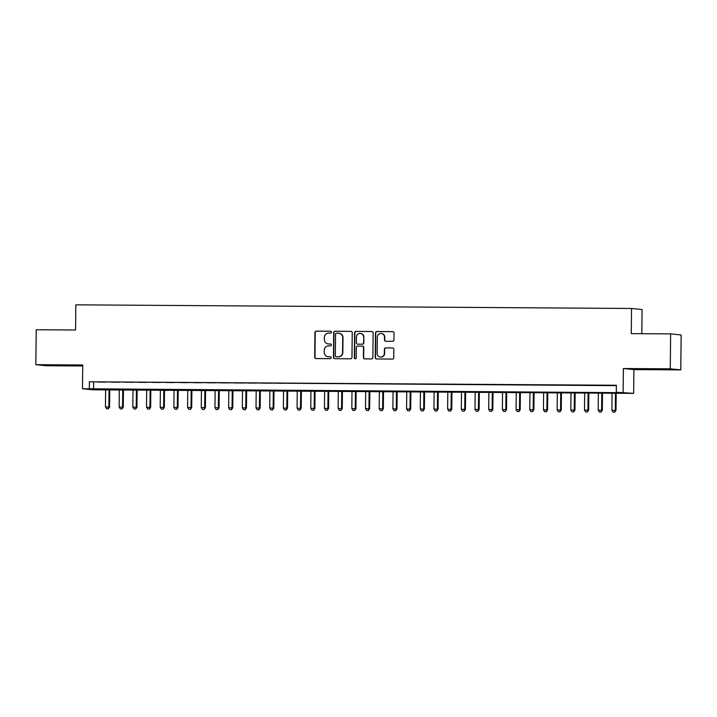 <?xml version="1.0" encoding="UTF-8"?>
<svg xmlns="http://www.w3.org/2000/svg" width="717" height="717" viewBox="0 0 717 717"><rect width="100%" height="100%" fill="white"/><g stroke="black" fill="none" stroke-linecap="round" stroke-linejoin="round"><path stroke-width="1.08" d="M331.514 332.186A0.959 0.941 -84.2 0 0 330.582 331.218L316.314 331.129A1.371 1.344 -84.2 0 0 314.951 332.491L314.691 357.191A1.371 1.344 -84.2 0 0 316.027 358.572L330.295 358.661A0.959 0.941 -84.2 0 0 331.245 357.711A0.959 0.941 -84.2 0 0 330.322 356.743L328.476 356.725A4.392 4.302 -84.2 0 1 324.218 352.307L324.236 350.255A4.392 4.302 -84.2 0 1 328.583 345.89L330.429 345.899A0.959 0.941 -84.2 0 0 331.379 344.949A0.959 0.941 -84.2 0 0 330.456 343.981L328.601 343.972A4.392 4.302 -84.2 0 1 324.353 339.553L324.371 337.492A4.392 4.302 -84.2 0 1 328.718 333.127L330.564 333.145A0.959 0.941 -84.2 0 0 331.514 332.186M655.508 369.022L668.629 369.363L655.508 369.022M56.688 365.105L69.809 365.446L56.688 365.105M392.584 341.301A1.371 1.344 -84.2 0 0 393.947 339.939L394.018 333.011A1.371 1.344 -84.2 0 0 392.692 331.63L376.837 331.523A1.371 1.344 -84.2 0 0 375.475 332.885L375.224 357.586A1.371 1.344 -84.2 0 0 376.55 358.966L392.405 359.065A1.371 1.344 -84.2 0 0 393.758 357.702L393.848 349.34A1.371 1.344 -84.2 0 0 392.522 347.951L385.737 347.906A1.371 1.344 -84.2 0 0 384.375 349.278L384.33 353.427A3.675 3.594 -84.2 0 1 380.368 357.057A3.675 3.594 -84.2 0 1 377.142 353.373L377.312 337.115A3.675 3.594 -84.2 0 1 381.283 333.495A3.675 3.594 -84.2 0 1 384.5 337.169L384.473 339.876A1.371 1.344 -84.2 0 0 385.8 341.256L392.584 341.301M616.288 392.244L633.658 393.355L93.004 389.815L82.482 388.748L620.555 392.674L616.288 392.244L616.36 385.253L89.401 381.803L89.32 388.793M82.482 388.748L82.733 364.989L35.85 364.684L36.217 329.739L75.563 329.999L75.832 304.833L631.534 308.471L631.274 333.629L670.628 333.889L670.261 368.834L623.378 368.529L623.136 392.289M352.235 332.733A1.371 1.344 -84.2 0 0 350.909 331.353L335.054 331.254A1.371 1.344 -84.2 0 0 333.692 332.616L333.441 357.308A1.371 1.344 -84.2 0 0 334.767 358.688L350.622 358.796A1.371 1.344 -84.2 0 0 351.975 357.433L352.235 332.733M355.946 331.388L371.8 331.496A1.371 1.344 -84.2 0 1 373.127 332.876L372.867 357.568A1.371 1.344 -84.2 0 1 371.514 358.93L364.729 358.885A1.371 1.344 -84.2 0 1 363.394 357.505L363.501 347.494A1.371 1.344 -84.2 0 0 362.175 346.114L357.675 346.078A1.371 1.344 -84.2 0 0 356.313 347.44L356.206 357.873A0.959 0.941 -84.2 0 1 355.166 358.823A0.959 0.941 -84.2 0 1 354.323 357.855L354.583 332.751A1.371 1.344 -84.2 0 1 355.946 331.388L372.06 331.523M670.628 333.889L681.15 334.956L680.783 369.9L670.261 368.834M35.85 364.684L46.372 365.751L82.715 365.984M105.829 382.107L97.62 382.053L105.829 382.107M119.515 382.197L111.305 382.143L119.515 382.197M133.21 382.286L124.991 382.233L133.21 382.286M146.895 382.376L138.677 382.322L146.895 382.376M160.581 382.466L152.371 382.412L160.581 382.466M174.267 382.555L166.057 382.502L174.267 382.555M187.953 382.645L179.743 382.591L187.953 382.645M201.647 382.735L193.429 382.681L201.647 382.735M215.333 382.824L207.114 382.77L215.333 382.824M229.019 382.914L220.809 382.86L229.019 382.914M242.704 383.003L234.495 382.95L242.704 383.003M256.39 383.093L248.181 383.039L256.39 383.093M270.076 383.183L261.866 383.129L270.076 383.183M283.771 383.272L275.552 383.219L283.771 383.272M297.456 383.362L289.238 383.308L297.456 383.362M311.142 383.452L302.933 383.398L311.142 383.452M324.828 383.541L316.618 383.487L324.828 383.541M338.514 383.631L330.304 383.577L338.514 383.631M352.208 383.72L343.99 383.667L352.208 383.72M365.894 383.81L357.675 383.756L365.894 383.81M379.58 383.9L371.37 383.846L379.58 383.9M393.266 383.989L385.056 383.936L393.266 383.989M406.951 384.079L398.742 384.025L406.951 384.079M420.637 384.169L412.427 384.115L420.637 384.169M434.332 384.258L426.113 384.204L434.332 384.258M448.017 384.348L439.799 384.294L448.017 384.348M461.703 384.437L453.494 384.384L461.703 384.437M475.389 384.527L467.179 384.473L475.389 384.527M489.075 384.617L480.865 384.563L489.075 384.617M502.769 384.706L494.551 384.653L502.769 384.706M516.455 384.796L508.236 384.742L516.455 384.796M530.141 384.886L521.931 384.832L530.141 384.886M543.827 384.975L535.617 384.921L543.827 384.975M557.512 385.065L549.303 385.011L557.512 385.065M571.198 385.154L562.988 385.101L571.198 385.154M584.893 385.244L576.674 385.19L584.893 385.244M598.578 385.334L590.36 385.28L598.578 385.334M89.401 381.803L616.36 385.656M604.763 385.441L612.972 385.495L604.763 385.37M641.814 333.701L642.065 309.538L631.534 308.471M623.378 368.529L633.909 369.596L680.783 369.9M633.909 369.596L633.658 393.355M93.667 382.242L93.586 389.223M328.207 343.945L328.494 343.981A4.392 4.302 -84.2 0 0 328.888 343.999L328.601 343.972M330.671 344.008L328.888 343.999M328.072 356.707L328.359 356.734A4.392 4.302 -84.2 0 0 328.753 356.761L328.476 356.725M330.537 356.77L328.753 356.761M330.806 331.254L316.591 331.155A1.371 1.344 -84.2 0 0 315.238 332.518L314.978 357.218A1.371 1.344 -84.2 0 0 316.045 358.572M350.909 331.353L335.341 331.281A1.371 1.344 -84.2 0 0 333.979 332.643L333.719 357.335A1.371 1.344 -84.2 0 0 334.785 358.688M336.515 333.181A0.959 0.941 -84.2 0 0 335.556 334.14L335.332 355.811A0.959 0.941 -84.2 0 0 336.264 356.779L338.209 356.788A4.392 4.302 -84.2 0 0 342.556 352.432L342.708 337.617A4.392 4.302 -84.2 0 0 338.46 333.199L336.515 333.181M338.854 333.217L339.141 333.244A4.392 4.302 -84.2 0 1 342.995 337.644L342.843 352.459A4.392 4.302 -84.2 0 1 338.496 356.824L336.551 356.806M362.3 346.114L362.578 346.15A1.371 1.344 -84.2 0 1 363.788 347.521L363.68 357.532A1.371 1.344 -84.2 0 0 364.747 358.885M356.232 331.415A1.371 1.344 -84.2 0 0 354.87 332.778L354.61 357.891A0.959 0.941 -84.2 0 0 355.309 358.823M363.609 337.098A3.675 3.594 -84.2 0 0 360.391 333.423A3.675 3.594 -84.2 0 0 356.421 337.053L356.367 342.78A1.371 1.344 -84.2 0 0 357.693 344.16L362.193 344.187A1.371 1.344 -84.2 0 0 363.555 342.825L363.895 337.124A3.675 3.594 -84.2 0 0 360.669 333.45L360.391 333.423M363.895 337.124L363.833 342.851A1.371 1.344 -84.2 0 1 362.479 344.214L357.98 344.187M381.283 333.495L381.561 333.522A3.675 3.594 -84.2 0 1 384.787 337.196L384.76 339.903A1.371 1.344 -84.2 0 0 385.827 341.256M380.368 357.057L380.655 357.084A3.675 3.594 -84.2 0 0 384.617 353.454L384.33 353.427M392.522 347.951L386.015 347.942A1.371 1.344 -84.2 0 0 384.662 349.304L384.617 353.454M392.952 331.657L377.124 331.55A1.371 1.344 -84.2 0 0 375.762 332.921L375.502 357.613A1.371 1.344 -84.2 0 0 376.568 358.966M105.632 389.492L105.444 406.969L109.584 407.059L109.764 389.519M108.034 408.824L106.672 408.815L108.321 408.851L108.867 406.987L109.056 389.519M106.672 408.815L105.444 406.969M109.584 407.059L108.321 408.851M119.318 389.582L119.139 407.059L123.27 407.148L123.449 389.609M121.729 408.914L120.357 408.905L122.007 408.941L122.553 407.077L122.741 389.609M120.357 408.905L119.139 407.059M123.27 407.148L122.007 408.941M133.004 389.672L132.824 407.148L136.956 407.238L137.135 389.698M135.414 409.004L134.043 408.995L135.701 409.031L136.248 407.166L136.427 389.698M134.043 408.995L132.824 407.148M136.956 407.238L135.701 409.031M146.689 389.761L146.51 407.238L150.642 407.328L150.83 389.788M149.1 409.093L147.729 409.084L149.387 409.12L149.934 407.256L150.113 389.788M147.729 409.084L146.51 407.238M150.642 407.328L149.387 409.12M160.384 389.851L160.196 407.328L164.327 407.417L164.516 389.878M162.786 409.183L161.415 409.174L163.073 409.21L163.619 407.346L163.799 389.878M161.415 409.174L160.196 407.328M164.327 407.417L163.073 409.21M174.07 389.94L173.881 407.417L178.022 407.507L178.201 389.967M176.472 409.273L175.109 409.264L176.758 409.299L177.305 407.435L177.493 389.967M175.109 409.264L173.881 407.417M178.022 407.507L176.758 409.299M187.755 390.03L187.576 407.507L191.708 407.597L191.887 390.057M190.166 409.362L188.795 409.353L190.444 409.389L190.991 407.525L191.179 390.057M188.795 409.353L187.576 407.507M191.708 407.597L190.444 409.389M201.441 390.12L201.262 407.597L205.394 407.686L205.573 390.147M203.852 409.452L202.481 409.443L204.13 409.479L204.686 407.615L204.865 390.147M202.481 409.443L201.262 407.597M205.394 407.686L204.13 409.479M215.127 390.209L214.948 407.686L219.079 407.776L219.268 390.236M217.538 409.541L216.167 409.532L217.825 409.568L218.371 407.704L218.551 390.236M216.167 409.532L214.948 407.686M219.079 407.776L217.825 409.568M228.822 390.299L228.633 407.776L232.765 407.865L232.953 390.326M231.224 409.631L229.852 409.622L231.51 409.658L232.057 407.794L232.236 390.326M229.852 409.622L228.633 407.776M232.765 407.865L231.51 409.658M242.507 390.389L242.319 407.865L246.451 407.955L246.639 390.415M244.909 409.721L243.547 409.712L245.196 409.748L245.743 407.883L245.931 390.415M243.547 409.712L242.319 407.865M246.451 407.955L245.196 409.748M256.193 390.478L256.005 407.955L260.146 408.045L260.325 390.505M258.595 409.81L257.233 409.801L258.882 409.837L259.429 407.973L259.617 390.505M257.233 409.801L256.005 407.955M260.146 408.045L258.882 409.837M269.879 390.568L269.7 408.045L273.831 408.134L274.011 390.595M272.29 409.9L270.918 409.891L272.568 409.927L273.114 408.063L273.302 390.595M270.918 409.891L269.7 408.045M273.831 408.134L272.568 409.927M283.565 390.657L283.385 408.134L287.517 408.224L287.696 390.684M285.975 409.99L284.604 409.981L286.262 410.016L286.809 408.152L286.988 390.684M284.604 409.981L283.385 408.134M287.517 408.224L286.262 410.016M297.25 390.747L297.071 408.224L301.203 408.314L301.391 390.774M299.661 410.079L298.29 410.07L299.948 410.106L300.495 408.242L300.674 390.774M298.29 410.07L297.071 408.224M301.203 408.314L299.948 410.106M310.945 390.837L310.757 408.314L314.888 408.403L315.077 390.864M313.347 410.169L311.976 410.16L313.634 410.196L314.18 408.332L314.36 390.864M311.976 410.16L310.757 408.314M314.888 408.403L313.634 410.196M324.631 390.926L324.442 408.403L328.583 408.493L328.762 390.953M327.033 410.258L325.67 410.249L327.319 410.285L327.866 408.421L328.054 390.953M325.67 410.249L324.442 408.403M328.583 408.493L327.319 410.285M338.316 391.016L338.137 408.493L342.269 408.582L342.448 391.043M340.727 410.348L339.356 410.339L341.005 410.375L341.552 408.511L341.74 391.043M339.356 410.339L338.137 408.493M342.269 408.582L341.005 410.375M352.002 391.106L351.823 408.582L355.955 408.672L356.134 391.132M354.413 410.438L353.042 410.429L354.691 410.465L355.247 408.6L355.426 391.132M353.042 410.429L351.823 408.582M355.955 408.672L354.691 410.465M365.688 391.195L365.509 408.672L369.64 408.762L369.829 391.222M368.099 410.527L366.728 410.518L368.386 410.554L368.932 408.69L369.112 391.222M366.728 410.518L365.509 408.672M369.64 408.762L368.386 410.554M379.383 391.285L379.194 408.762L383.326 408.851L383.514 391.312M381.785 410.617L380.413 410.608L382.071 410.644L382.618 408.78L382.797 391.312M380.413 410.608L379.194 408.762M383.326 408.851L382.071 410.644M393.068 391.374L392.88 408.851L397.012 408.941L397.2 391.401M395.47 410.707L394.108 410.698L395.757 410.733L396.304 408.869L396.492 391.401M394.108 410.698L392.88 408.851M397.012 408.941L395.757 410.733M406.754 391.464L406.575 408.941L410.707 409.031L410.886 391.491M409.156 410.796L407.794 410.787L409.443 410.823L409.99 408.959L410.178 391.491M407.794 410.787L406.575 408.941M410.707 409.031L409.443 410.823M420.44 391.554L420.261 409.031L424.392 409.12L424.572 391.581M422.851 410.886L421.479 410.877L423.129 410.913L423.675 409.048L423.864 391.572M421.479 410.877L420.261 409.031M424.392 409.12L423.129 410.913M434.126 391.643L433.946 409.12L438.078 409.21L438.266 391.67M436.536 410.975L435.165 410.966L436.823 411.002L437.37 409.138L437.549 391.661M435.165 410.966L433.946 409.12M438.078 409.21L436.823 411.002M447.811 391.733L447.632 409.21L451.764 409.299L451.952 391.76M450.222 411.056L448.851 411.056L450.509 411.092L451.056 409.228L451.235 391.751M448.851 411.056L447.632 409.21M451.764 409.299L450.509 411.092M461.506 391.823L461.318 409.299L465.45 409.389L465.638 391.849M463.908 411.146L462.537 411.137L464.195 411.182L464.741 409.317L464.921 391.84M462.537 411.137L461.318 409.299M465.45 409.389L464.195 411.182M475.192 391.912L475.004 409.389L479.144 409.479L479.323 391.939M477.594 411.235L476.231 411.226L477.881 411.271L478.427 409.407L478.615 391.93M476.231 411.226L475.004 409.389M479.144 409.479L477.881 411.271M488.877 392.002L488.698 409.479L492.83 409.568L493.009 392.029M491.288 411.325L489.917 411.316L491.566 411.361L492.113 409.497L492.301 392.02M489.917 411.316L488.698 409.479M492.83 409.568L491.566 411.361M502.563 392.091L502.384 409.568L506.516 409.658L506.695 392.118M504.974 411.415L503.603 411.406L505.252 411.45L505.808 409.586L505.987 392.109M503.603 411.406L502.384 409.568M506.516 409.658L505.252 411.45M516.249 392.181L516.07 409.658L520.201 409.748L520.39 392.208M518.66 411.504L517.289 411.495L518.947 411.54L519.493 409.676L519.673 392.199M517.289 411.495L516.07 409.658M520.201 409.748L518.947 411.54M529.944 392.271L529.755 409.748L533.887 409.837L534.075 392.298M532.346 411.594L530.974 411.585L532.632 411.63L533.179 409.765L533.358 392.289M530.974 411.585L529.755 409.748M533.887 409.837L532.632 411.63M543.629 392.36L543.441 409.837L547.573 409.927L547.761 392.387M546.031 411.683L544.669 411.675L546.318 411.719L546.865 409.855L547.053 392.378M544.669 411.675L543.441 409.837M547.573 409.927L546.318 411.719M557.315 392.45L557.136 409.927L561.268 410.016L561.447 392.477M559.717 411.773L558.355 411.764L560.004 411.809L560.551 409.945L560.739 392.468M558.355 411.764L557.136 409.927M561.268 410.016L560.004 411.809M571.001 392.54L570.822 410.016L574.953 410.106L575.133 392.566M573.412 411.863L572.041 411.854L573.69 411.899L574.236 410.034L574.425 392.558M572.041 411.854L570.822 410.016M574.953 410.106L573.69 411.899M584.687 392.629L584.507 410.106L588.639 410.196L588.827 392.656M587.098 411.952L585.726 411.943L587.384 411.988L587.931 410.124L588.11 392.647M585.726 411.943L584.507 410.106M588.639 410.196L587.384 411.988M598.372 392.719L598.193 410.196L602.325 410.285L602.513 392.746M600.783 412.042L599.412 412.033L601.07 412.078L601.617 410.214L601.796 392.737M599.412 412.033L598.193 410.196M602.325 410.285L601.07 412.078M612.067 392.808L611.879 410.285L616.011 410.375L616.199 392.835M614.469 412.132L613.098 412.123L614.756 412.167L615.303 410.303L615.482 392.826M613.098 412.123L611.879 410.285M616.011 410.375L614.756 412.167"/></g></svg>
